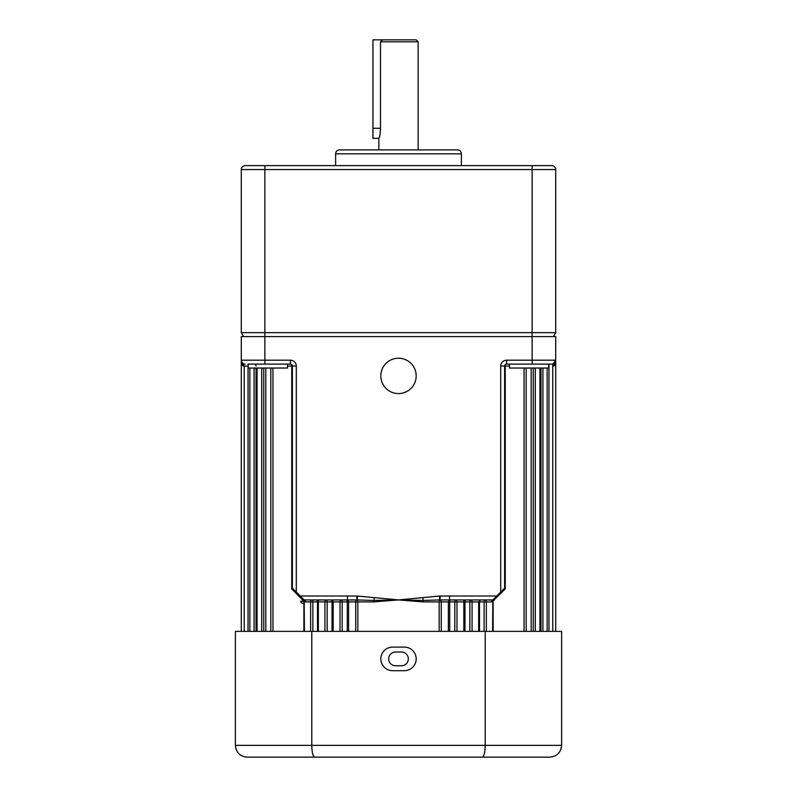 <?xml version="1.0" encoding="UTF-8"?>
<svg xmlns="http://www.w3.org/2000/svg" width="797" height="797" viewBox="0 0 797 797"><rect width="100%" height="100%" fill="white"/><g stroke="black" fill="none" stroke-linecap="round" stroke-linejoin="round"><path stroke-width="1.2" d="M304.434 601.247L300.748 601.247A1.963 1.963 0 0 0 304.434 602.183M253.077 165.627L245.217 165.627A3.935 3.935 0 0 0 241.282 169.552L241.282 332.668L243.553 336.593L241.282 332.668L532.137 332.668L532.137 336.593L241.282 336.593L241.282 360.204A3.935 3.935 0 0 0 245.217 364.109L244.898 364.129M241.282 364.109L242.597 364.627L241.282 364.109L241.282 361.728A3.935 3.895 -0 0 0 242.597 364.627A1.963 1.943 -90 0 1 243.224 366.072L241.282 364.109L241.282 631.373M287.528 364.109L287.528 368.035L248.226 368.035L248.226 364.109A1.963 1.863 -90 0 0 247.997 364.109L290.417 364.109A1.963 1.335 -90 0 1 291.752 366.072L287.528 366.072M552.102 364.119L554.403 364.627A3.935 3.895 0 0 0 555.718 361.728L555.718 364.109L554.403 364.627L555.718 364.109L553.776 366.072A1.963 1.943 90 0 1 554.403 364.627L551.783 364.109A3.935 3.935 0 0 0 555.718 360.174A3.935 3.935 0 0 1 551.783 364.109L506.583 364.109A1.963 1.963 0 0 0 504.621 366.072L504.621 588.146L500.695 592.071L500.695 366.072A5.898 5.898 0 0 1 506.583 360.174L555.718 360.174L555.718 336.593L532.137 336.593L532.137 364.109M509.472 364.109L509.472 368.035L548.774 368.035L548.774 364.109L551.693 364.109M546.334 364.109L545.825 364.229M484.098 631.373L484.098 601.894A1.963 1.066 90 0 1 485.164 599.932A1.963 1.166 -90 0 1 486.339 601.894L486.339 631.373M492.795 599.992A1.963 1.674 -150.9 0 1 492.855 599.932L449.568 599.932L449.568 596.007L496.76 596.007L492.825 599.932A1.963 0.927 45 0 0 493.144 601.217L493.144 631.373M509.472 366.072L505.248 366.072L505.248 588.953L492.606 601.217M494.409 599.932L492.855 599.932A1.963 1.385 90 0 0 491.44 601.894L479.505 601.894L479.505 631.373M469.841 631.373L469.841 601.894A1.963 0.897 90 0 1 470.738 599.932A1.963 1.325 -90 0 1 472.063 601.894L472.063 631.373M480.412 599.942A1.963 1.016 -90 0 0 479.505 601.894L464.98 601.894L464.98 631.373M454.808 631.373L454.808 601.894A1.963 0.707 90 0 1 455.515 599.932A1.963 1.474 -90 0 1 456.98 601.894L456.98 631.373M465.807 599.932A1.963 0.827 -90 0 0 464.98 601.894L463.864 601.894A1.963 1.963 -90 0 1 465.807 599.932M439.167 631.373L439.167 601.894A1.963 0.508 90 0 1 439.635 599.942L439.545 596.026A5.878 5.878 0 0 1 440.342 596.056L449.568 596.007M449.568 599.932L439.894 599.952A1.963 1.604 -90 0 1 441.269 601.894L441.269 631.373M448.382 631.373L448.382 601.894L423.127 601.894L423.227 600.45L439.635 599.942A1.963 1.963 0 0 1 439.894 599.952L440.342 596.056M422.808 597.551L423.227 600.45L398.5 599.932L439.545 596.026M465.827 599.932L463.864 601.894L463.864 631.373L463.844 601.894L448.382 601.894A1.963 1.963 90 0 1 450.355 599.932A1.963 0.638 -90 0 0 449.707 601.894L449.707 631.373M347.293 631.373L347.293 601.894A1.963 0.638 90 0 0 346.645 599.932A1.963 1.963 -90 0 1 348.618 601.894L348.618 631.373M355.731 631.373L355.731 601.894A1.963 1.604 90 0 1 357.106 599.952L304.175 599.932L300.24 596.007L347.432 596.007L347.432 599.932M347.432 596.007L356.657 596.056L357.106 599.952A1.963 1.963 0 0 1 357.365 599.942L357.454 596.026L398.5 599.932L373.773 600.45L357.365 599.942A1.963 0.508 -90 0 1 357.833 601.894L340.02 601.894A1.963 1.474 90 0 1 341.485 599.932A1.963 0.707 -90 0 1 342.192 601.894L342.192 631.373M332.02 631.373L332.02 601.894A1.963 0.827 90 0 0 331.193 599.932A1.963 1.963 90 0 1 333.156 601.894L333.156 631.373L333.156 601.894L331.173 599.932M317.495 631.373L317.495 601.894A1.963 1.016 90 0 0 316.588 599.942M324.937 631.373L324.937 601.894A1.963 1.325 90 0 1 326.262 599.932A1.963 0.897 -90 0 1 327.159 601.894L318.352 601.894L316.389 599.932M310.631 631.373L310.631 601.894A1.963 1.166 90 0 1 311.796 599.932A1.963 1.066 -90 0 1 312.862 601.894L312.862 631.373M304.434 631.373L304.175 599.932L303.896 601.247L291.752 588.953L291.752 366.072L292.379 366.072A1.963 1.963 0 0 0 290.417 364.109A1.963 1.963 0 0 1 292.379 366.072L292.379 588.226L291.752 588.953M241.282 360.174L290.417 360.174A5.898 5.898 0 0 1 296.305 366.072L296.305 592.071L292.379 588.146M243.264 364.378L242.597 364.627M254.253 364.109A1.963 1.783 -90 0 1 256.026 366.072M248.006 364.109L248.226 366.072M504.621 366.072L505.248 366.072A1.963 1.335 90 0 1 506.583 364.109A1.963 1.963 0 0 0 504.621 366.072L500.695 366.072M549.691 364.109L548.954 364.229L548.954 631.373M423.127 601.894L398.5 599.932L373.873 601.894L374.192 597.551M304.175 599.932A1.963 1.395 -90 0 1 305.56 601.894L304.564 601.207M492.456 601.177L491.44 601.894M505.248 588.953L504.621 588.146M296.305 592.071L300.24 596.007M496.76 596.007L500.695 592.071M416.183 375.905A17.683 17.683 0 0 0 398.5 358.212A17.683 17.683 0 0 0 380.817 375.905A17.683 17.683 0 0 0 398.5 393.588A17.683 17.683 0 0 0 416.183 375.905M395.551 665.764A6.874 6.874 0 0 1 388.677 658.89A6.874 6.874 0 0 1 395.551 652.016L401.449 652.016A6.874 6.874 0 0 1 408.323 658.89A6.874 6.874 0 0 1 401.449 665.764L395.551 665.764M392.602 670.685L404.398 670.685A11.796 11.796 0 0 0 416.183 658.89A11.796 11.796 0 0 0 404.398 647.094L392.602 647.094A11.796 11.796 0 0 0 380.817 658.89A11.796 11.796 0 0 0 392.602 670.685M235.982 749.06L235.384 745.354L235.384 631.373L561.616 631.373L561.616 745.354L561.018 749.05M485.214 631.373L485.214 745.354L561.616 745.354C560.839 752.597 556.904 756.532 549.82 757.15L247.18 757.15C240.096 756.532 236.171 752.607 235.384 745.354L311.786 745.354C311.966 752.597 312.962 756.532 314.775 757.15M311.786 631.373L311.786 745.354L485.214 745.354C485.034 752.597 484.038 756.532 482.225 757.15M372.956 128.287L380.488 128.287C380.259 134.195 379.711 137.552 378.844 138.349L372.956 138.349L372.956 39.85L416.183 39.85L418.156 41.813L380.488 41.813L382.66 39.85M380.488 128.287L380.488 41.813M555.718 169.552L241.282 169.552A3.935 3.935 0 0 1 245.217 165.627L551.783 165.627A3.935 3.935 0 0 1 555.718 169.552L555.718 332.668L553.447 336.593M555.718 332.668L532.137 332.668L532.137 165.627L551.783 165.627M379.91 135.251L379.521 136.546M461.383 153.831L335.617 153.831A3.935 3.935 0 0 1 339.542 149.906L457.458 149.906A3.935 3.935 0 0 1 461.383 153.831L461.383 165.627M335.617 153.831L335.617 165.627M241.282 169.552L241.282 332.668M418.156 41.813L418.156 149.906M378.844 138.349L378.844 149.906M304.673 601.247L303.896 601.247M303.886 631.373L303.886 603.996M318.411 601.536L318.411 599.932M463.844 599.932L463.844 601.745M493.821 600.53A1.963 0.936 45 0 1 493.532 599.932M356.657 596.056A5.878 5.878 0 0 1 357.454 596.026M327.159 631.373L327.159 601.894L340.02 601.894L340.02 631.373M305.56 601.894L318.352 601.894L318.352 631.373M290.417 360.174L290.417 364.109M296.305 366.072L292.379 366.072M264.863 165.627L264.863 364.109M270.831 631.373L270.831 368.035M261.715 631.373L261.715 368.035M254.094 631.373L254.094 368.035M248.046 631.373L248.046 366.072L243.224 366.072M524.067 631.373L524.067 368.035M506.583 364.109L506.583 360.174M533.243 631.373L533.243 368.035M540.974 631.373L540.974 368.035M553.776 366.072L552.769 366.072M373.873 601.894L357.833 601.894L357.833 631.373M478.589 601.894L480.611 599.932M263.757 368.035L263.757 631.373M256.026 368.035L256.026 631.373M272.963 368.035L272.963 631.373M542.906 368.035L542.906 631.373M535.285 368.035L535.285 631.373M526.189 368.035L526.189 631.373M244.231 631.373L244.231 366.072L241.282 360.971M552.769 631.373L552.769 364.109L555.718 360.304M555.718 364.109L555.718 631.373M492.606 631.373L492.825 599.932M478.648 631.373L478.648 601.894M531.171 631.373L531.171 368.035M539.938 631.373L539.938 368.035M547.15 631.373L547.15 368.035M257.062 631.373L257.062 368.035M249.85 631.373L249.85 368.035M265.79 631.373L265.79 368.035"/></g></svg>
